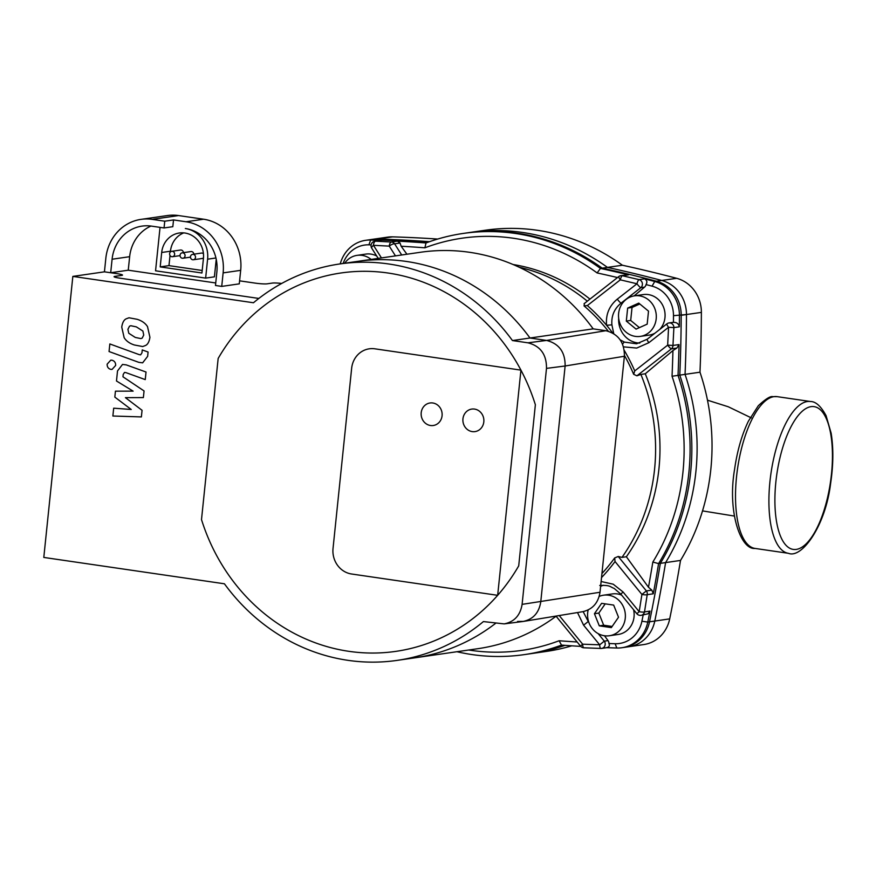 <?xml version="1.0" encoding="UTF-8"?>
<svg xmlns="http://www.w3.org/2000/svg" width="876" height="876" viewBox="0 0 876 876"><rect width="100%" height="100%" fill="white"/><g stroke="black" fill="none" stroke-linecap="round" stroke-linejoin="round"><path stroke-width="1.31" d="M426.875 242.641A1462.241 1346.675 81.8 0 0 372.42 239.783A34.142 31.437 81.8 0 0 367.373 240.068L387.564 237.144A34.142 31.437 81.8 0 1 392.612 236.859A1462.241 1346.675 81.8 0 1 437.682 239.049M622.387 265.231L602.195 268.155A212.791 195.972 81.8 0 0 465.025 233.169L485.216 230.246A212.791 195.972 81.8 0 1 622.387 265.231A1462.241 1346.675 81.8 0 1 676.666 278.305A34.142 31.437 81.8 0 1 701.38 312.382A1462.241 1346.675 81.8 0 1 699.979 372.201A212.791 195.972 81.8 0 1 680.521 560.432A1462.241 1346.675 81.8 0 1 669.702 618.883A34.142 31.437 81.8 0 1 643.838 644.55L623.657 647.473A34.142 31.437 81.8 0 0 649.521 621.807A1462.241 1346.675 81.8 0 0 660.34 563.356L680.521 560.432M571.787 645.82A212.791 195.972 81.8 0 1 546.186 651.448L526.005 654.372A212.791 195.972 81.8 0 0 562.403 645.163M602.195 268.155A1462.241 1346.675 81.8 0 1 656.485 281.229A34.142 31.437 81.8 0 1 681.2 315.294A1462.241 1346.675 81.8 0 1 679.787 375.125L699.979 372.201M679.787 375.125A212.791 195.972 81.8 0 1 660.34 563.356M647.178 324.142L636.064 329.113L626.307 321.087L627.654 308.089L638.757 303.118L648.514 311.133L647.178 324.142M639.808 303.972L632.034 307.454L630.698 320.452L639.403 327.613M627.654 308.089L632.034 307.454M626.307 321.087L630.698 320.452M618.631 313.378A20.487 18.867 81.8 0 1 634.476 295.847A20.487 18.867 81.8 0 1 656.08 313.411A20.487 18.867 81.8 0 1 640.345 336.384A20.487 18.867 81.8 0 1 618.631 313.378M634.476 295.847L643.258 294.577A20.487 18.867 81.8 0 1 662.968 305.866A20.487 18.867 81.8 0 1 659.748 329.431M654.941 333.187A20.487 18.867 81.8 0 1 649.127 335.114L640.345 336.384M344.684 263.249A20.487 18.867 81.8 0 1 357.047 255.365A20.487 18.867 81.8 0 1 371.139 259.416M357.047 255.365L365.818 254.084A20.487 18.867 81.8 0 1 376.691 256M594.432 613.715L601.615 603.334L613.66 605.086L618.522 617.23L611.338 627.61L599.293 625.847L594.432 613.715L598.812 613.08L603.673 625.212L612.138 626.45M599.293 625.847L603.673 625.212M605.207 603.86L598.812 613.08M577.503 612.543L583.602 625.19L599.677 644.824L582.649 644.188A4.555 1.38 92.6 0 0 583.843 647.791L583.843 647.791A4.555 1.38 92.6 0 0 583.942 647.78L600.98 648.448A4.555 1.358 -88.2 0 1 600.892 648.448A4.555 1.358 -88.2 0 1 600.881 648.448A4.555 1.358 -88.2 0 1 599.677 644.824L604.309 641.144L598.144 633.611M559.216 615.543L582.649 644.188L580.525 646.127A4.555 4.555 0 0 0 583.843 647.791L600.892 648.448A4.555 4.555 0 0 0 601.681 648.404A4.555 4.194 -98.2 0 0 604.309 641.144L608.021 640.608A4.555 4.194 81.8 0 1 608.94 643.521C609.893 645.842 609.061 647.222 606.444 647.649M599.195 596.414A20.487 18.867 81.8 0 1 603.542 595.198A20.487 18.867 81.8 0 1 608.568 595.198A20.487 18.867 81.8 0 1 625.376 615.489A20.487 18.867 81.8 0 1 609.411 635.746A20.487 18.867 81.8 0 1 588.168 609.948M603.542 595.198L612.324 593.928A20.487 18.867 81.8 0 1 617.35 593.928A20.487 18.867 81.8 0 1 621.642 595.122M633.589 609.718A20.487 18.867 81.8 0 1 618.193 634.465L609.411 635.746M644.561 278.842C646.992 280.145 647.484 282.05 646.039 284.58A1457.697 1342.481 81.8 0 1 652.072 286.156A29.587 27.244 81.8 0 1 673.491 315.678A1457.697 1342.481 81.8 0 1 673.447 322.357C676.666 322.28 678.637 323.759 679.349 326.814A1462.241 1346.675 -98.2 0 0 679.437 315.557A34.142 31.437 -98.2 0 0 654.733 281.492A1462.241 1346.675 -98.2 0 0 644.561 278.842L639.086 279.641L622.387 275.732A4.555 4.194 -98.2 0 0 620.92 275.655L628.453 274.845A1462.241 1346.675 -98.2 0 0 600.443 268.417A212.791 195.972 -98.2 0 0 463.273 233.432A212.791 195.972 -98.2 0 0 425.999 242.959L424.904 247.809A1457.697 1342.481 81.8 0 0 401.142 246.233L400.058 243.024L397.507 241.152M425.999 242.959A1462.241 1346.675 -98.2 0 0 397.507 241.141L391.43 242.028L375.607 241.185L381.082 240.396A1462.241 1346.675 -98.2 0 0 370.668 240.035A34.142 31.437 -98.2 0 0 365.62 240.32A34.142 31.437 -98.2 0 0 340.249 263.884M463.273 233.432L470.292 232.414A212.791 195.972 81.8 0 1 607.462 267.399L600.443 268.417L597.114 272.94A1457.697 1342.481 81.8 0 1 617.525 277.55M424.904 247.809A208.247 191.778 81.8 0 1 597.114 272.94M429.536 241.688A1462.241 1346.675 -98.2 0 0 377.687 239.017A34.142 31.437 -98.2 0 0 372.639 239.301L365.62 240.32M606.794 647.671A1462.241 1346.675 -98.2 0 0 616.857 648.021A34.142 31.437 -98.2 0 0 621.905 647.725A34.142 31.437 -98.2 0 0 647.769 622.07A1462.241 1346.675 -98.2 0 0 649.97 611.109L644.506 611.908L647.211 594.673L653.288 593.786A1462.241 1346.675 -98.2 0 0 658.588 563.607A212.791 195.972 -98.2 0 0 678.035 375.388A1462.241 1346.675 -98.2 0 0 679.042 344.575L676.841 348.068L672.943 350.553A1457.697 1342.481 81.8 0 1 672.045 376.242L685.054 374.37A1462.241 1346.675 -98.2 0 0 686.466 314.539A34.142 31.437 -98.2 0 0 661.752 280.473A1462.241 1346.675 -98.2 0 0 607.462 267.399M679.042 344.575L672.965 345.451L673.885 327.602L679.349 326.814M651.821 590.128L653.288 593.797M685.054 374.37A212.791 195.972 81.8 0 1 665.607 562.589L658.588 563.607L652.839 562.053A1457.697 1342.481 81.8 0 1 648.481 587.248L651.832 590.128L646.378 590.917L641.911 594.443L639.173 611.667L636.874 613.737A4.555 4.555 0 0 0 641.046 615.357A4.555 4.194 -98.2 0 0 644.506 611.908A4.555 1.018 -170.8 0 1 639.173 611.667L623.11 592.012L620.799 594.103L636.874 613.737M672.045 376.242A208.247 191.778 81.8 0 1 652.839 562.053M621.905 647.725L628.924 646.718A34.142 31.437 -98.2 0 0 654.788 621.051A1462.241 1346.675 -98.2 0 0 665.607 562.589M643.159 615.051A1457.697 1342.481 81.8 0 1 641.911 621.237A29.587 27.244 81.8 0 1 615.116 643.729A1457.697 1342.481 81.8 0 1 608.94 643.521M649.97 611.12L648.01 613.791L641.046 615.357A4.555 4.194 -98.2 0 1 639.929 615.357M577.142 641.988A1457.697 1342.481 81.8 0 1 559.107 640.75L561.516 645.097A1462.241 1346.675 -98.2 0 0 580.755 646.389M559.107 640.75A208.247 191.778 81.8 0 1 468.704 650.014M456.922 651.722A212.791 195.972 -98.2 0 0 524.253 654.624A212.791 195.972 -98.2 0 0 561.516 645.097M565.009 645.349A212.791 195.972 81.8 0 1 531.272 653.606L524.253 654.624M343.151 263.468A29.587 27.244 81.8 0 1 368.895 244.831A1457.697 1342.481 81.8 0 1 371.085 244.897M381.454 257.916L373.45 245.313A4.555 2.124 -87.3 0 1 375.607 241.185A4.555 4.194 81.8 0 0 374.906 241.228L381.082 240.396M401.712 254.993L394.605 243.813A4.555 4.194 81.8 0 0 391.43 242.028A4.555 2.091 93.4 0 0 389.262 246.123L373.45 245.313A4.555 1.577 147.6 0 0 371.72 248.171A4.555 1.577 147.6 0 0 371.752 248.226M400.058 243.024L394.605 243.813A4.555 1.566 147.6 0 0 389.262 246.123L395.47 255.891M401.142 246.233L406.935 254.226M601.516 577.58A182.066 167.677 -98.2 0 0 615.051 561.527L641.911 594.443A4.555 0.964 8.7 0 0 647.211 594.673A4.555 4.194 -98.2 0 0 646.378 590.917L618.237 556.479L621.982 557.388L626.373 556.753L648.481 587.248M601.932 573.55A179.536 165.356 -98.2 0 0 614.678 557.935L615.051 561.527M614.678 557.935L618.237 556.479M623.11 592.012L613.222 584.204L601.111 581.511M583.602 625.19L588.245 621.511L583.153 611.612M603.345 585.256A22.754 20.958 -98.2 0 0 600.607 586.416M604.495 635.757L608.021 640.608M672.943 350.553L645.273 373.778L640.893 374.413A182.066 167.677 81.8 0 1 621.982 557.388M640.893 374.413L636.907 375.815L633.655 374.293A179.536 165.356 -98.2 0 0 624.457 355.459M608.327 331.238A179.536 165.356 -98.2 0 0 584.04 305.899L584.467 303.512M618.949 276.542A4.555 0.821 52 0 0 618.763 276.575L584.073 303.709M519.063 267.191A182.066 167.677 81.8 0 1 587.314 301.169M645.273 373.778A182.066 167.677 81.8 0 1 626.373 556.753M513.051 264.508A182.066 167.677 81.8 0 1 589.953 299.11M639.086 279.641A4.555 1.259 103.5 0 0 636.983 283.769A4.555 0.81 52 0 0 640.838 287.678A4.555 4.194 -98.2 0 0 639.086 279.641M620.92 275.655A4.555 4.555 0 0 0 618.763 276.575A4.555 0.821 52 0 0 620.307 279.838A4.555 1.303 -77.2 0 1 622.387 275.732L628.464 274.845M584.04 305.899L587.347 305.571L620.307 279.838L636.983 283.769L617.295 299.143A4.555 0.81 52 0 0 621.15 303.052L640.838 287.678L644.55 287.131L634.115 295.902M646.039 284.58A4.555 4.194 81.8 0 1 644.55 287.131M617.295 299.143C609.181 305.877 605.612 314.594 606.564 325.281L611.908 324.854C611.196 315.951 614.284 308.691 621.15 303.052L622.77 302.822M613.747 333.647L611.908 324.854M612.707 333.033A182.066 167.677 -98.2 0 0 606.564 325.281A182.066 167.677 -98.2 0 0 587.347 305.571M667.063 323.824A4.555 0.81 52 0 0 666.888 323.857A4.555 0.81 52 0 0 668.563 327.295L667.665 345.144A4.555 0.821 52 0 0 671.388 348.856A4.555 4.194 -98.2 0 0 672.965 345.451L667.665 345.144L634.75 370.92L633.655 374.293M623.526 346.852L636.721 348.068L648.875 342.691A4.555 0.81 -128 0 1 647.2 339.231A4.555 0.81 -128 0 1 647.211 339.22L666.888 323.857A4.555 4.555 0 0 1 669.034 322.937A4.555 4.194 -98.2 0 1 673.885 327.602L668.563 327.295L648.875 342.691M647.2 339.231L636.6 343.786L624.424 342.1A4.555 1.117 114.5 0 0 622.595 344.202M669.034 322.937L672.746 322.401A4.555 4.194 81.8 0 1 673.447 322.357M624.424 342.1L620.219 339.877M618.675 318.295A22.754 20.958 -98.2 0 0 639.808 343.074M634.75 370.92A182.066 167.677 -98.2 0 0 624.292 350.433M522.107 604.363L546.493 368.38L565.13 365.993L540.744 601.987C539.036 612.663 533.287 619.146 523.498 621.413L582.748 611.689C592.537 609.422 598.286 602.94 600.005 592.264L522.107 604.363C520.3 615.368 514.322 621.872 504.171 623.887L522.819 621.511C532.969 619.485 538.948 612.981 540.744 601.987L565.13 365.993C565.283 352.163 559.096 343.644 546.58 340.435C559.096 343.644 565.283 352.163 565.13 365.993L624.391 356.269C624.533 342.439 618.357 333.92 605.842 330.712L546.58 340.435L530.002 338.016A200.275 184.453 -98.2 0 0 357.288 261.42L420.48 252.266A200.275 184.453 -98.2 0 1 593.194 328.861L605.842 330.712M504.171 623.887L483.41 621.577A200.275 184.453 -98.2 0 1 397.135 660.384L414.687 657.843A200.275 184.453 -98.2 0 0 495.586 623.351A200.275 184.453 -98.2 0 1 414.687 657.843L477.869 648.689A200.275 184.453 -98.2 0 0 556.391 616.014M119.607 278.13L258.847 298.442L119.607 278.13A9.099 0.931 -174.1 0 1 114.066 276.685A9.099 0.931 5.9 0 0 119.607 278.13M593.194 328.861L530.002 338.016L546.58 340.435L527.943 342.812C540.459 346.02 546.635 354.539 546.493 368.38M339.735 263.961L357.288 261.42A200.275 184.453 -98.2 0 1 530.002 338.016L512.449 340.556A200.275 184.453 -98.2 0 0 339.735 263.961A200.275 184.453 -98.2 0 0 253.46 302.757L72.839 276.4L104.441 271.834L116.957 273.651A9.099 0.931 -174.1 0 1 122.498 275.097A9.099 0.931 -174.1 0 1 121.797 275.382L114.778 276.4A9.099 0.931 5.9 0 0 114.066 276.685A9.099 0.931 -174.1 0 1 114.778 276.4L121.797 275.382A9.099 0.931 5.9 0 0 122.498 275.097A9.099 0.931 5.9 0 0 116.957 273.651L110.694 272.743L128.246 270.202L215.726 282.97M527.943 342.812L512.449 340.556M218.157 358.459A191.176 176.065 81.8 0 1 341.049 272.973A191.176 176.065 81.8 0 1 535.367 404.745L518.712 565.874A191.176 176.065 81.8 0 1 395.832 651.372A191.176 176.065 81.8 0 1 201.502 519.588L218.157 358.459A191.176 176.065 81.8 0 1 341.049 272.973A191.176 176.065 81.8 0 1 520.935 370.132L374.851 348.812A22.754 20.958 -98.2 0 0 369.267 348.812A22.754 20.958 -98.2 0 0 351.648 368.292L333.033 548.431A22.754 20.958 -98.2 0 0 351.583 573.999L497.667 595.319A191.176 176.065 81.8 0 1 395.832 651.372A191.176 176.065 81.8 0 1 201.502 519.588L218.157 358.459M72.839 276.4L43.8 557.432L224.42 583.788A200.275 184.453 -98.2 0 0 397.135 660.384M442.073 415.772A11.377 10.479 -98.2 0 0 430.006 402.982A11.377 10.479 -98.2 0 0 421.268 415.75A11.377 10.479 -98.2 0 0 433.27 425.506A11.377 10.479 -98.2 0 0 442.073 415.772A11.377 10.479 81.8 0 1 433.27 425.506A11.377 10.479 81.8 0 1 421.268 415.75A11.377 10.479 81.8 0 1 430.006 402.982A11.377 10.479 81.8 0 1 442.073 415.772M535.367 404.745L518.712 565.874A191.176 176.065 81.8 0 1 497.667 595.319L520.935 370.132A191.176 176.065 81.8 0 1 535.367 404.745M483.815 421.86A11.377 10.479 81.8 0 1 475.011 431.605A11.377 10.479 81.8 0 1 463.01 421.838A11.377 10.479 81.8 0 1 471.748 409.081A11.377 10.479 81.8 0 1 483.815 421.86A11.377 10.479 -98.2 0 0 471.748 409.081A11.377 10.479 -98.2 0 0 463.01 421.838A11.377 10.479 -98.2 0 0 475.011 431.605A11.377 10.479 -98.2 0 0 483.815 421.86M520.935 370.132L497.667 595.319L351.583 573.999A22.754 20.958 81.8 0 1 333.033 548.431L351.648 368.292A22.754 20.958 81.8 0 1 369.267 348.812A22.754 20.958 81.8 0 1 374.851 348.812L520.935 370.132M600.005 592.264L624.391 356.269M523.498 621.413L517.541 621.456M182.164 252.835A2.727 2.518 -98.2 0 0 180.051 255.168A2.727 2.518 -98.2 0 0 182.942 258.234A2.727 2.518 -98.2 0 0 185.044 255.168A2.727 2.518 -98.2 0 0 182.164 252.835L190.935 251.565A2.727 2.518 81.8 0 1 193.848 254.171M171.729 251.313A2.727 2.518 -98.2 0 0 169.615 253.646A2.727 2.518 -98.2 0 0 172.506 256.712A2.727 2.518 -98.2 0 0 174.609 253.646A2.727 2.518 -98.2 0 0 171.729 251.313L180.5 250.032A2.727 2.518 81.8 0 1 183.412 252.649M190.486 256.69A2.727 2.518 -98.2 0 0 193.377 259.756A2.727 2.518 -98.2 0 0 195.479 256.701A2.727 2.518 -98.2 0 0 190.486 256.69M192.6 254.358L201.37 253.087A2.727 2.518 81.8 0 1 203.451 253.799M203.484 257.818A2.727 2.518 81.8 0 1 202.159 258.486L193.377 259.756M160.198 266.895L161.688 252.485A22.754 20.958 81.8 0 1 179.295 233.005A22.754 20.958 81.8 0 1 203.418 258.584L201.929 272.994L160.198 266.895L168.969 265.625L202.192 270.476M183.752 232.885A22.754 20.958 -98.2 0 0 170.459 251.215L170.382 251.992M170.021 255.464L168.969 265.625M173.525 219.931L172.824 226.687L164.053 227.957L164.743 221.201L173.525 219.931L186.041 221.759A45.519 41.917 81.8 0 1 223.128 272.885L240.681 270.345L239.279 283.857L221.727 286.397L215.474 285.477L216.865 271.965A38.686 35.631 -98.2 0 0 185.351 228.516A27.309 25.152 81.8 0 1 207.601 259.186L205.641 278.108L155.556 270.793L160.045 227.366M205.641 278.108L214.412 276.838L216.23 259.274M110.694 272.743L112.095 259.23A38.686 35.631 81.8 0 1 142.021 226.118A38.686 35.631 81.8 0 1 151.526 226.128L164.053 227.957M239.597 280.835L255.244 283.123A9.099 0.931 5.9 0 0 267.103 283.835L272.37 283.068A9.099 0.931 -174.1 0 1 281.711 283.452M223.128 272.885L221.727 286.397M150.979 226.052A38.686 35.631 -98.2 0 0 129.648 256.69L128.246 270.202M164.743 221.201L152.227 219.372A45.519 41.917 -98.2 0 0 141.047 219.361A45.519 41.917 -98.2 0 0 105.832 258.321L104.441 271.834M240.681 270.345A45.519 41.917 -98.2 0 0 203.593 219.219L178.551 215.562A45.519 41.917 -98.2 0 0 167.382 215.551L141.047 219.361M116.486 380.994L133.119 391.134L115.435 391.178L114.822 397.102L131.225 409.475L113.683 408.183L112.873 416.012L141.375 416.921L142.065 410.296L125.421 397.649L143.379 397.584L144.058 390.948L122.958 376.79L123.198 374.435L124.534 372.42L125.958 372.639L145.252 379.604L146.029 372.026L126.286 364.898L122.509 364.438L117.515 370.942L116.486 380.994M143.741 335.07L142.898 331.062L136.349 326.879L130.82 325.719L129.506 326.2L127.918 329.321L128.783 333.263L135.265 337.435L140.861 338.596L142.164 338.125L143.741 335.07M126.1 318.853C123.877 319.948 122.421 322.686 121.731 327.066L124.151 337.687C126.264 341.071 129.703 343.512 134.477 345.013L142.7 346.546L145.569 345.472C147.792 344.399 149.238 341.673 149.927 337.315L147.518 326.639C145.416 323.266 141.956 320.813 137.138 319.291L128.98 317.78L126.1 318.853M139.196 354.627L109.839 343.95L109.051 351.539L138.835 362.357L142.635 362.839L147.639 356.357L148.077 352.043L142.262 349.929L141.956 352.842L140.62 354.857L139.196 354.627M115.665 365.423C115.709 362.587 114.449 360.846 111.876 360.2L110.726 360.2L107.135 364.175C107.091 367.011 108.35 368.752 110.923 369.398L112.062 369.398L115.665 365.423M669.702 618.883L649.521 621.807M681.2 315.294L701.38 312.382M676.666 278.305L656.485 281.229M372.42 239.783L392.612 236.859M773.957 396.653A76.694 28.82 -81.7 0 1 777.187 396.653L772.829 396.653C770.42 395.941 765.58 398.974 758.298 405.752L748.411 421.148C741.808 434.857 737.187 450.965 734.57 469.448C727.244 511.989 740.778 550.062 755.035 548.431A76.694 28.82 -81.7 0 1 737.012 472.602A76.694 28.82 -81.7 0 1 773.957 396.653M807.343 401.526A76.694 28.82 98.3 0 0 770.409 477.475A76.694 28.82 98.3 0 0 788.422 553.303C801.617 558.943 825.466 526.323 830.612 483.464C833.383 464.992 833.558 448.249 831.149 433.215L826.068 415.64C820.954 406.234 815.797 401.526 810.574 401.526A76.694 28.82 98.3 0 0 807.343 401.526M811.056 406.639A72.15 27.112 -81.7 0 1 824.075 510.226A72.15 27.112 -81.7 0 1 775.895 517.201A72.15 27.112 -81.7 0 1 811.056 406.639M600.98 648.448A4.555 4.194 -98.2 0 0 601.681 648.404L607.123 647.616M368.895 244.831L370.668 240.035L377.687 239.017M661.752 280.473L654.733 281.492L652.072 286.156M686.466 314.539L673.491 315.678M654.788 621.051L647.769 622.07L641.911 621.237M616.857 648.021L615.116 643.729M588.76 622.146L588.541 621.467M636.907 375.815L671.388 348.856L676.841 348.057M161.688 252.485L170.459 251.215M207.601 259.186L215.945 257.982M112.095 259.23L129.648 256.69M186.041 221.759L203.593 219.219M152.227 219.372L178.551 215.562M755.035 548.431L788.422 553.303M777.187 396.653L810.574 401.526M702.519 510.894L734.351 516.063M707.48 400.19L728.317 406.782L751.301 417.874M556.096 616.222L580.525 646.116M378.202 258.387L371.72 248.171A4.555 4.555 0 0 1 374.906 241.228M620.81 594.103L614.142 588.398C609.554 586.701 610.725 585.08 599.721 585.453M190.475 257.15L182.942 258.234M180.04 255.628L172.506 256.712"/></g></svg>
